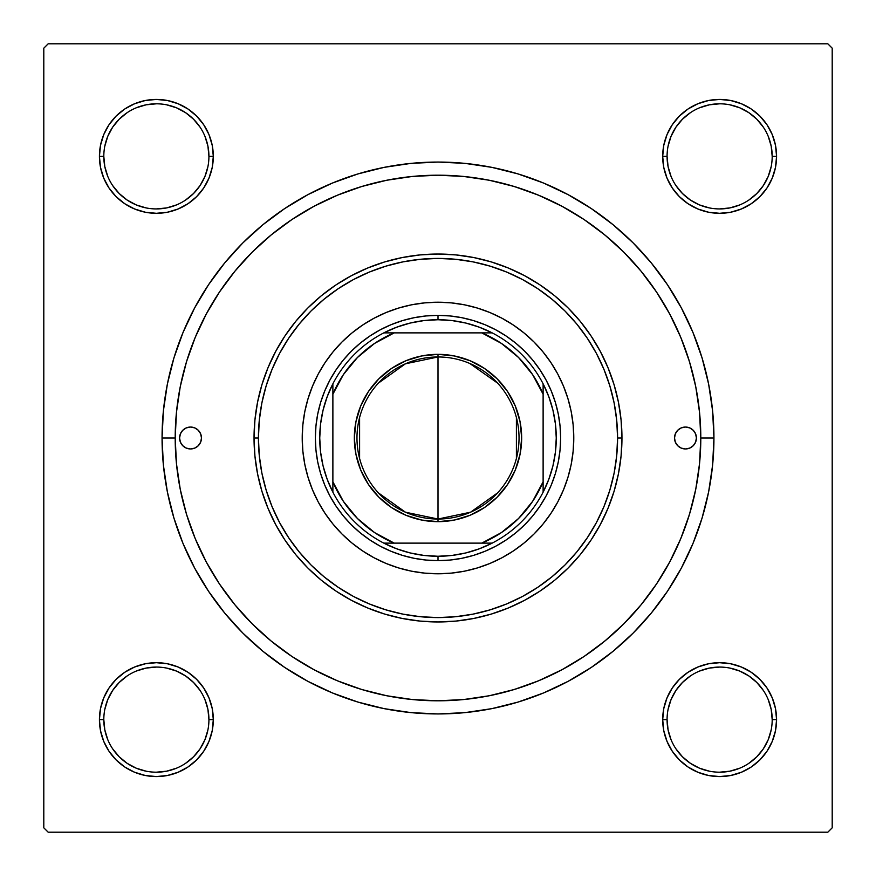 <?xml version="1.0" encoding="UTF-8"?>
<svg xmlns="http://www.w3.org/2000/svg" width="876" height="876" viewBox="0 0 876 876"><rect width="100%" height="100%" fill="white"/><g stroke="black" fill="none" stroke-linecap="round" stroke-linejoin="round"><path stroke-width="1.31" d="M109.018 687.999L103.762 697.843L109.018 687.999L116.103 679.371L109.018 687.999L116.103 679.371L109.018 687.999L103.762 697.843L100.521 708.531L99.426 719.634L100.521 730.737L103.762 741.424L109.018 751.269L116.103 759.897L124.731 766.982L134.576 772.238L145.263 775.479L156.366 776.574L167.469 775.479L178.156 772.238L188.001 766.982L196.629 759.897L203.714 751.269L208.97 741.424L212.211 730.737L213.306 719.634L212.211 708.531L208.97 697.843L203.714 687.999L196.629 679.371L188.001 672.286L178.156 667.03L167.469 663.789L156.366 662.694L145.263 663.789L134.576 667.03L124.731 672.286L116.103 679.371L109.018 687.999L103.762 697.843L100.521 708.531L99.426 719.634L103.806 719.634A52.56 52.56 0 0 0 156.366 772.194A52.56 52.56 0 0 0 208.926 719.634A52.56 52.56 0 0 0 156.366 667.074A52.56 52.56 0 0 0 103.806 719.634L99.426 719.634A56.94 56.94 0 0 1 156.366 662.694A56.94 56.94 0 0 1 213.306 719.634L208.926 719.634A52.56 52.56 0 0 1 156.366 772.194A52.56 52.56 0 0 1 103.806 719.634A52.56 52.56 0 0 1 156.366 667.074A52.56 52.56 0 0 1 208.926 719.634L207.919 709.385L204.929 699.519M109.018 124.731L103.762 134.576L109.018 124.731L103.762 134.576L100.521 145.263L99.426 156.366L100.521 167.469L103.762 178.156L109.018 188.001L116.103 196.629L124.731 203.714L134.576 208.97L145.263 212.211L156.366 213.306L167.469 212.211L178.156 208.97L188.001 203.714L196.629 196.629L203.714 188.001L208.97 178.156L212.211 167.469L213.306 156.366L212.211 145.263L208.97 134.576L203.714 124.731L196.629 116.103L188.001 109.018L178.156 103.762L167.469 100.521L156.366 99.426L145.263 100.521L134.576 103.762L124.731 109.018L116.103 116.103L109.018 124.731L103.762 134.576L100.521 145.263L99.426 156.366L103.806 156.366A52.56 52.56 0 0 0 156.366 208.926A52.56 52.56 0 0 0 208.926 156.366A52.56 52.56 0 0 0 156.366 103.806A52.56 52.56 0 0 0 103.806 156.366L99.426 156.366A56.94 56.94 0 0 1 156.366 99.426A56.94 56.94 0 0 1 213.306 156.366L208.926 156.366A52.56 52.56 0 0 1 156.366 208.926A52.56 52.56 0 0 1 103.806 156.366A52.56 52.56 0 0 1 156.366 103.806A52.56 52.56 0 0 1 208.926 156.366L207.919 146.117L204.929 136.251M766.982 188.001L772.238 178.156L766.982 188.001L759.897 196.629L766.982 188.001L759.897 196.629L766.982 188.001L772.238 178.156L775.479 167.469L776.574 156.366A56.94 56.94 0 0 1 719.634 213.306A56.94 56.94 0 0 1 662.694 156.366L663.789 167.469L667.03 178.156L672.286 188.001L679.371 196.629L687.999 203.714L697.843 208.97L708.531 212.211L719.634 213.306L730.737 212.211L741.424 208.97L751.269 203.714L759.897 196.629L766.982 188.001L772.238 178.156L775.479 167.469L776.574 156.366L775.479 145.263L772.238 134.576L766.982 124.731L759.897 116.103L751.269 109.018L741.424 103.762L730.737 100.521L719.634 99.426L708.531 100.521L697.843 103.762L687.999 109.018L679.371 116.103L672.286 124.731L667.03 134.576L663.789 145.263L662.694 156.366L667.074 156.366A52.56 52.56 0 0 0 719.634 208.926A52.56 52.56 0 0 0 772.194 156.366A52.56 52.56 0 0 0 719.634 103.806A52.56 52.56 0 0 0 667.074 156.366L662.694 156.366A56.94 56.94 0 0 1 719.634 99.426A56.94 56.94 0 0 1 776.574 156.366L772.194 156.366A52.56 52.56 0 0 1 719.634 208.926A52.56 52.56 0 0 1 667.074 156.366A52.56 52.56 0 0 1 719.634 103.806A52.56 52.56 0 0 1 772.194 156.366L771.187 146.117L768.197 136.251M766.982 751.269L772.238 741.424L766.982 751.269L772.238 741.424L775.479 730.737L776.574 719.634A56.94 56.94 0 0 1 719.634 776.574A56.94 56.94 0 0 1 662.694 719.634L663.789 730.737L667.03 741.424L672.286 751.269L679.371 759.897L687.999 766.982L697.843 772.238L708.531 775.479L719.634 776.574L730.737 775.479L741.424 772.238L751.269 766.982L759.897 759.897L766.982 751.269L772.238 741.424L775.479 730.737L776.574 719.634L775.479 708.531L772.238 697.843L766.982 687.999L759.897 679.371L751.269 672.286L741.424 667.03L730.737 663.789L719.634 662.694L708.531 663.789L697.843 667.03L687.999 672.286L679.371 679.371L672.286 687.999L667.03 697.843L663.789 708.531L662.694 719.634L667.074 719.634A52.56 52.56 0 0 0 719.634 772.194A52.56 52.56 0 0 0 772.194 719.634A52.56 52.56 0 0 0 719.634 667.074A52.56 52.56 0 0 0 667.074 719.634L662.694 719.634A56.94 56.94 0 0 1 719.634 662.694A56.94 56.94 0 0 1 776.574 719.634L772.194 719.634A52.56 52.56 0 0 1 719.634 772.194A52.56 52.56 0 0 1 667.074 719.634A52.56 52.56 0 0 1 719.634 667.074A52.56 52.56 0 0 1 772.194 719.634L771.187 709.385L768.197 699.519M307.925 194.647L332.398 183.062L307.925 194.647L284.7 208.565L262.942 224.694L242.882 242.882L224.694 262.942L208.565 284.7L194.647 307.925L183.062 332.398L173.941 357.901L183.062 332.398L173.941 357.901L167.36 384.17L163.385 410.954L162.06 438L175.2 438L162.06 438A275.94 275.94 0 0 1 438 162.06A275.94 275.94 0 0 1 713.94 438L700.8 438L713.94 438L712.615 410.954L708.64 384.17L702.059 357.901L692.938 332.398L681.353 307.925L692.938 332.398L698.216 346.195L692.938 332.398M827.82 43.8L48.18 43.8L827.82 43.8L832.2 48.18L832.2 827.82L832.2 48.18L827.82 43.8M43.8 827.82L43.8 48.18L48.18 43.8L43.8 48.18L43.8 827.82L48.18 832.2L43.8 827.82M827.82 832.2L48.18 832.2L827.82 832.2L832.2 827.82L827.82 832.2M690.857 366.387L687.211 354.594M682.711 342.188L677.936 330.789M672.253 318.886L666.395 308.002M659.595 296.712L652.697 286.441M609.587 238.951L600.06 231.111M545.135 198.031L533.747 193.257M521.34 188.767L509.536 185.121M496.714 181.847L484.669 179.372M225.329 283.616L218.617 293.318M199.312 328.04L194.811 338.399M484.669 696.628L496.758 694.153M509.536 690.879L521.34 687.233M533.747 682.743L545.146 677.969M600.06 644.889L609.608 637.027M652.719 589.526L659.595 579.277M666.395 567.998L672.253 557.114M677.936 545.2L682.711 533.812M687.222 521.362L690.857 509.613M568.075 681.353L543.602 692.938L568.075 681.353L591.3 667.435L613.058 651.306L633.118 633.118L651.306 613.058L667.435 591.3L681.353 568.075L692.938 543.602L702.059 518.099L708.64 491.83L712.615 465.046L713.94 438A275.94 275.94 0 0 1 438 713.94A275.94 275.94 0 0 1 162.06 438L163.385 465.046L167.36 491.83L173.941 518.099L183.062 543.602L194.647 568.075L183.062 543.602L173.941 518.099L183.062 543.602M543.602 692.938L518.099 702.059L543.602 692.938L518.099 702.059L491.83 708.64L465.046 712.615L438 713.94L410.954 712.615L384.17 708.64L357.901 702.059L332.398 692.938L357.901 702.059L332.398 692.938L307.925 681.353L284.7 667.435L262.942 651.306L242.882 633.118L224.694 613.058L208.565 591.3L194.647 568.075M332.398 183.062L357.901 173.941L332.398 183.062L357.901 173.941L384.17 167.36L410.954 163.385L438 162.06L465.046 163.385L491.83 167.36L518.099 173.941L543.602 183.062L518.099 173.941L543.602 183.062L568.075 194.647L591.3 208.565L613.058 224.694L633.118 242.882L651.306 262.942L667.435 284.7L681.353 307.925M776.574 156.366L775.479 145.263L776.574 156.366L775.479 145.263L776.574 156.366L775.479 167.469L776.574 156.366L772.194 156.366M772.238 134.576L766.982 124.731M751.269 109.018L741.424 103.762L751.269 109.018L741.424 103.762L730.737 100.521L719.634 99.426L708.531 100.521L697.843 103.762L687.999 109.018L679.371 116.103M667.03 178.156L672.286 188.001L667.03 178.156L672.286 188.001L679.371 196.629L687.999 203.714L697.843 208.97M730.737 212.211L741.424 208.97L730.737 212.211L741.424 208.97L751.269 203.714M212.211 145.263L208.97 134.576L212.211 145.263L208.97 134.576L203.714 124.731M188.001 109.018L178.156 103.762L188.001 109.018L196.629 116.103L188.001 109.018L196.629 116.103L188.001 109.018L178.156 103.762L167.469 100.521L156.366 99.426L145.263 100.521L156.366 99.426L145.263 100.521L156.366 99.426L167.469 100.521L156.366 99.426M134.576 103.762L124.731 109.018M208.926 156.366L213.306 156.366A56.94 56.94 0 0 1 156.366 213.306A56.94 56.94 0 0 1 99.426 156.366L100.521 145.263L103.762 134.576L100.521 145.263L99.426 156.366L100.521 167.469L103.762 178.156L109.018 188.001L116.103 196.629M178.156 208.97L188.001 203.714L178.156 208.97L188.001 203.714L196.629 196.629L203.714 188.001L208.97 178.156M208.97 697.843L203.714 687.999L208.97 697.843L203.714 687.999L196.629 679.371L188.001 672.286L178.156 667.03M145.263 663.789L134.576 667.03L145.263 663.789L134.576 667.03L124.731 672.286M99.426 719.634L100.521 730.737L99.426 719.634L100.521 730.737L99.426 719.634L100.521 708.531L99.426 719.634A56.94 56.94 0 0 0 156.366 776.574A56.94 56.94 0 0 0 213.306 719.634L208.926 719.634M103.762 741.424L109.018 751.269M124.731 766.982L134.576 772.238L124.731 766.982L134.576 772.238L145.263 775.479L156.366 776.574L167.469 775.479L178.156 772.238L188.001 766.982L196.629 759.897M772.194 719.634L776.574 719.634L775.479 730.737L772.238 741.424L775.479 730.737L776.574 719.634L775.479 708.531L772.238 697.843L766.982 687.999L759.897 679.371M697.843 667.03L687.999 672.286L697.843 667.03L687.999 672.286L679.371 679.371L672.286 687.999L667.03 697.843M663.789 730.737L667.03 741.424L663.789 730.737L667.03 741.424L672.286 751.269M687.999 766.982L697.843 772.238L687.999 766.982L679.371 759.897L687.999 766.982L679.371 759.897L687.999 766.982L697.843 772.238L708.531 775.479L719.634 776.574L730.737 775.479L719.634 776.574L730.737 775.479L719.634 776.574L708.531 775.479L719.634 776.574M741.424 772.238L751.269 766.982M697.843 772.238L708.531 775.479L697.843 772.238M776.574 719.634L775.479 708.531L772.238 697.843L766.982 687.999L772.238 697.843L775.479 708.531L776.574 719.634L775.479 708.531M687.999 672.286L679.371 679.371L672.286 687.999L679.371 679.371L687.999 672.286M672.286 188.001L679.371 196.629L687.999 203.714L679.371 196.629L672.286 188.001M772.238 178.156L775.479 167.469L772.238 178.156M719.634 99.426L730.737 100.521L741.424 103.762L730.737 100.521L719.634 99.426L708.531 100.521L697.843 103.762L687.999 109.018L697.843 103.762L708.531 100.521L719.634 99.426L708.531 100.521M99.426 156.366L100.521 167.469L103.762 178.156L109.018 188.001L103.762 178.156L100.521 167.469L99.426 156.366L100.521 167.469M188.001 203.714L196.629 196.629L203.714 188.001L196.629 196.629L188.001 203.714M178.156 103.762L167.469 100.521L178.156 103.762M156.366 776.574L145.263 775.479L134.576 772.238L145.263 775.479L156.366 776.574L167.469 775.479L178.156 772.238L188.001 766.982L178.156 772.238L167.469 775.479L156.366 776.574L167.469 775.479M203.714 687.999L196.629 679.371L188.001 672.286L196.629 679.371L203.714 687.999M103.762 697.843L100.521 708.531L103.762 697.843M200.056 748.849L193.53 756.798L185.581 763.325M127.151 763.325L119.202 756.798L112.675 748.849M112.675 690.419L119.202 682.47L127.151 675.943M185.581 675.943L193.53 682.47L200.056 690.419M763.325 748.849L756.798 756.798L748.849 763.325M690.419 763.325L682.47 756.798L675.943 748.849M675.943 690.419L682.47 682.47L690.419 675.943M748.849 675.943L756.798 682.47L763.325 690.419M763.325 185.581L756.798 193.53L748.849 200.056M690.419 200.056L682.47 193.53L675.943 185.581M675.943 127.151L682.47 119.202L690.419 112.675M748.849 112.675L756.798 119.202L763.325 127.151M200.056 185.581L193.53 193.53L185.581 200.056M127.151 200.056L119.202 193.53L112.665 185.57M112.675 127.151L119.202 119.202L127.151 112.675M185.581 112.675L193.53 119.202L200.056 127.151M667.074 719.634L668.081 729.883L671.071 739.749M690.43 763.335L699.519 768.197L709.385 771.187M719.612 772.194L729.883 771.187L739.749 768.197M763.335 748.838L768.197 739.749L771.187 729.883M748.838 675.933L739.749 671.071L729.883 668.081M719.656 667.074L709.385 668.081L699.519 671.071M675.933 690.43L671.071 699.519L668.081 709.385M103.806 719.634L104.813 729.883L107.803 739.749M127.162 763.335L136.251 768.197L146.117 771.187M156.344 772.194L166.615 771.187L176.481 768.197M200.067 748.838L204.929 739.749L207.919 729.883M185.57 675.933L176.481 671.071L166.615 668.081M156.388 667.074L146.117 668.081L136.251 671.071M112.665 690.43L107.803 699.519L104.813 709.385M103.806 156.366L104.813 166.615L107.803 176.481M127.162 200.067L136.251 204.929L146.117 207.919M156.344 208.926L166.615 207.919L176.481 204.929M200.067 185.57L204.929 176.481L207.919 166.615M185.57 112.665L176.481 107.803L166.615 104.813M156.388 103.806L146.117 104.813L136.251 107.803M112.665 127.162L107.803 136.251L104.813 146.117M667.074 156.366L668.081 166.615L671.071 176.481M690.43 200.067L699.519 204.929L709.385 207.919M719.612 208.926L729.883 207.919L739.749 204.929M763.335 185.57L768.197 176.481L771.187 166.615M748.838 112.665L739.749 107.803L729.883 104.813M719.656 103.806L709.385 104.813L699.519 107.803M675.933 127.162L671.071 136.251L668.081 146.117M674.52 438A10.95 10.95 0 0 1 685.47 427.05A10.95 10.95 0 0 1 696.42 438L695.588 442.194L693.212 445.742L689.664 448.118L685.47 448.95L681.276 448.118L677.728 445.742L675.352 442.194L674.52 438L675.352 433.806L677.728 430.258L681.276 427.882L685.47 427.05L689.664 427.882L693.212 430.258L695.588 433.806L696.42 438A10.95 10.95 0 0 1 685.47 448.95A10.95 10.95 0 0 1 674.52 438M179.58 438A10.95 10.95 0 0 1 190.53 427.05A10.95 10.95 0 0 1 201.48 438L200.648 442.194L198.272 445.742L194.724 448.118L190.53 448.95L186.336 448.118L182.788 445.742L180.412 442.194L179.58 438L180.412 433.806L182.788 430.258L186.336 427.882L190.53 427.05L194.724 427.882L198.272 430.258L200.648 433.806L201.48 438A10.95 10.95 0 0 1 190.53 448.95A10.95 10.95 0 0 1 179.58 438M557.76 501.981A135.78 135.78 0 0 0 557.76 374.019L563.443 386.042L567.933 398.58L571.174 411.512L573.123 424.696L573.78 438L573.123 451.304L571.174 464.488L567.933 477.42L563.443 489.958L557.749 502.003L550.894 513.435L542.956 524.133L534.01 534.01L524.133 542.956L513.435 550.894L502.003 557.749L489.958 563.443L477.42 567.933L464.488 571.174L451.304 573.123L438 573.78L424.696 573.123L411.512 571.174L398.58 567.933L386.042 563.443L373.997 557.749L362.565 550.894L351.867 542.956L341.99 534.01L333.044 524.133L325.105 513.435L318.251 502.003L312.557 489.958L308.067 477.42L304.826 464.488L302.877 451.304L302.22 438A135.78 135.78 0 0 1 438 302.22A135.78 135.78 0 0 1 573.78 438A135.78 135.78 0 0 1 438 573.78A135.78 135.78 0 0 1 302.22 438L302.877 424.696L304.826 411.512L308.067 398.58L312.557 386.042L318.251 373.997A135.78 135.78 0 0 0 318.24 501.981M557.738 373.964A135.78 135.78 0 0 0 543.043 351.966M542.879 351.758A135.78 135.78 0 0 0 524.242 333.121M524.034 332.957A135.78 135.78 0 0 0 502.036 318.262M501.981 318.24A135.78 135.78 0 0 0 374.019 318.24L386.042 312.557L398.58 308.067L411.512 304.826L424.696 302.877L438 302.22L451.304 302.877L464.488 304.826L477.42 308.067L489.958 312.557L502.003 318.251L513.435 325.105L524.133 333.044L534.01 341.99L542.956 351.867L550.894 362.565L557.749 373.997M373.964 318.262A135.78 135.78 0 0 0 351.966 332.957M351.758 333.121A135.78 135.78 0 0 0 333.121 351.758M332.957 351.966A135.78 135.78 0 0 0 318.262 373.964M621.96 438L617.58 438A179.58 179.58 0 0 1 438 617.58A179.58 179.58 0 0 1 258.42 438L254.04 438A183.96 183.96 0 0 0 438 621.96A183.96 183.96 0 0 0 621.96 438A183.96 183.96 0 0 1 438 621.96A183.96 183.96 0 0 1 254.04 438L254.927 419.965L257.577 402.106L261.957 384.597L268.045 367.602L275.765 351.287L285.039 335.793L295.792 321.295L307.925 307.925L321.295 295.792L335.793 285.039L351.287 275.765L367.602 268.045L384.597 261.957L402.106 257.577L419.965 254.927L438 254.04L456.035 254.927L473.894 257.577L491.403 261.957L508.398 268.045L524.713 275.765L540.207 285.039L554.705 295.792L568.075 307.925L580.208 321.295L590.961 335.793L600.235 351.287L607.955 367.602L614.043 384.597L618.423 402.106L621.073 419.965L621.96 438L621.073 456.035L618.423 473.894L614.043 491.403L607.955 508.398L600.235 524.713L590.961 540.207L580.208 554.705L568.075 568.075L554.705 580.208L540.207 590.961L524.713 600.235L508.398 607.955L491.403 614.043L473.894 618.423L456.035 621.073L438 621.96L419.965 621.073L402.106 618.423L384.597 614.043L367.602 607.955L351.287 600.235L335.793 590.961L321.295 580.208L307.925 568.075L295.792 554.705L285.039 540.207L275.765 524.713L268.045 508.398L261.957 491.403L257.577 473.894L254.927 456.035L254.04 438A183.96 183.96 0 0 1 438 254.04A183.96 183.96 0 0 1 621.96 438A183.96 183.96 0 0 0 438 254.04A183.96 183.96 0 0 0 254.04 438L258.42 438L259.285 455.597L261.869 473.029L266.151 490.133L272.086 506.722L279.619 522.654L288.686 537.765L299.187 551.924L311.013 564.987L324.076 576.813L338.235 587.314L353.346 596.381L369.278 603.914L385.867 609.849L402.971 614.131L420.403 616.715L438 617.58L455.597 616.715L473.029 614.131L490.133 609.849L506.722 603.914L522.654 596.381L537.765 587.314L551.924 576.813L564.987 564.987L576.813 551.924L587.314 537.765L596.381 522.654L603.914 506.722L609.849 490.133L614.131 473.029L616.715 455.597L617.58 438L616.715 420.403L614.131 402.971L609.849 385.867L603.914 369.278L596.381 353.346L587.314 338.235L576.813 324.076L564.987 311.013L551.924 299.187L537.765 288.686L522.654 279.619L506.722 272.086L490.133 266.151L473.029 261.869L455.597 259.285L438 258.42L420.403 259.285L402.971 261.869L385.867 266.151L369.278 272.086L353.346 279.619L338.235 288.686L324.076 299.187L311.013 311.013L299.187 324.076L288.686 338.235L279.619 353.346L272.086 369.278L266.151 385.867L261.869 402.971L259.285 420.403L258.42 438A179.58 179.58 0 0 1 438 258.42A179.58 179.58 0 0 1 617.58 438L621.96 438M700.8 438A262.8 262.8 0 0 1 438 700.8A262.8 262.8 0 0 1 175.2 438A262.8 262.8 0 0 1 438 175.2A262.8 262.8 0 0 1 700.8 438L699.53 412.246L695.752 386.732L689.489 361.711L680.794 337.435L669.768 314.112L656.507 291.993L641.144 271.286L623.832 252.168L604.714 234.856L584.007 219.493L561.888 206.232L538.565 195.206L514.289 186.511L489.268 180.248L463.754 176.47L438 175.2L412.246 176.47L386.732 180.248L361.711 186.511L337.435 195.206L314.112 206.232L291.993 219.493L271.286 234.856L252.168 252.168L234.856 271.286L219.493 291.993L206.232 314.112L195.206 337.435L186.511 361.711L180.248 386.732L176.47 412.246L175.2 438L176.47 463.754L180.248 489.268L186.511 514.289L195.206 538.565L206.232 561.888L219.493 584.007L234.856 604.714L252.168 623.832L271.286 641.144L291.993 656.507L314.112 669.768L337.435 680.794L361.711 689.489L386.732 695.752L412.246 699.53L438 700.8L463.754 699.53L489.268 695.752L514.289 689.489L538.565 680.794L561.888 669.768L584.007 656.507L604.714 641.144L623.832 623.832L641.144 604.714L656.507 584.007L669.768 561.888L680.794 538.565L689.489 514.289L695.752 489.268L699.53 463.754L700.8 438M186.511 514.289L195.206 538.565M514.289 689.489L538.565 680.794M689.489 361.711L680.794 337.435M361.711 186.511L337.435 195.206M318.251 373.997L325.105 362.565L333.044 351.867L341.99 341.99L351.867 333.044L362.565 325.105L373.997 318.251M341.99 534.01L351.867 542.956M386.042 563.443L398.58 567.933M534.01 534.01L542.956 524.133M563.443 489.958L567.933 477.42M534.01 341.99L524.133 333.044M489.958 312.557L477.42 308.067M341.99 341.99L333.044 351.867M312.557 386.042L308.067 398.58M315.36 438L315.951 425.977L317.714 414.074L320.638 402.402L324.7 391.068L329.836 380.184L336.034 369.869L343.195 360.2L351.276 351.276L360.2 343.195L369.869 336.034L380.184 329.836L391.068 324.7L402.402 320.638L414.074 317.714L425.977 315.951L438 315.36L450.023 315.951L461.926 317.714L473.598 320.638L484.932 324.7L495.816 329.836L506.131 336.034L515.8 343.195L524.724 351.276L532.805 360.2L539.966 369.869L546.164 380.184L551.3 391.068L555.362 402.402L558.286 414.074L560.049 425.977L560.64 438L560.049 450.023L558.286 461.926L555.362 473.598L551.3 484.932L546.164 495.816L539.966 506.131L532.805 515.8L524.724 524.724L515.8 532.805L506.131 539.966L495.816 546.164L484.932 551.3L473.598 555.362L461.926 558.286L450.023 560.049L438 560.64L425.977 560.049L414.074 558.286L402.402 555.362L391.068 551.3L380.184 546.164L369.869 539.966L360.2 532.805L351.276 524.724L343.195 515.8L336.034 506.131L329.836 495.816L324.7 484.932L320.638 473.598L317.714 461.926L315.951 450.023L315.36 438M318.262 502.036A135.78 135.78 0 0 0 332.957 524.034M333.121 524.242A135.78 135.78 0 0 0 351.758 542.879M351.966 543.043A135.78 135.78 0 0 0 373.964 557.738M374.019 557.76A135.78 135.78 0 0 0 501.981 557.76M502.036 557.738A135.78 135.78 0 0 0 524.034 543.043M524.242 542.879A135.78 135.78 0 0 0 542.879 524.242M543.043 524.034A135.78 135.78 0 0 0 557.738 502.036M199.629 431.912L198.272 430.258M676.371 444.088L677.728 445.742M497.645 492.849L470.576 512.197L438 519.03A81.03 81.03 0 0 0 519.03 438A81.03 81.03 0 0 0 438 356.97L438 354.342A83.658 83.658 0 0 1 521.658 438A83.658 83.658 0 0 1 438 521.658L438 356.97A81.03 81.03 0 0 1 519.03 438A81.03 81.03 0 0 1 438 519.03L405.424 512.197L378.355 492.849M469.777 363.463L497.645 383.151M516.402 417.534L516.402 458.466M332.88 492.181A118.26 118.26 0 0 1 332.88 383.819L327.197 396.686L323.069 410.121L320.572 423.962L319.74 438L320.572 452.038L323.069 465.879L327.197 479.314L332.88 492.181A118.26 118.26 0 0 0 383.819 543.12L396.686 548.803L410.121 552.931L423.962 555.428L438 556.26A118.26 118.26 0 0 1 383.819 543.12L492.181 543.12A118.26 118.26 0 0 1 438 556.26L452.038 555.428L465.879 552.931L479.314 548.803L492.181 543.12A118.26 118.26 0 0 0 543.12 492.181L548.803 479.314L552.931 465.879L555.428 452.038L556.26 438L555.428 423.962L552.931 410.121L548.803 396.686L543.12 383.819A118.26 118.26 0 0 1 543.12 492.181L543.12 383.819A118.26 118.26 0 0 0 492.181 332.88L479.314 327.197L465.879 323.069L452.038 320.572L438 319.74L438 315.36A122.64 122.64 0 0 0 315.36 438A122.64 122.64 0 0 0 438 560.64L438 556.26L438 560.64A122.64 122.64 0 0 1 315.36 438A122.64 122.64 0 0 1 438 315.36A122.64 122.64 0 0 1 560.64 438A122.64 122.64 0 0 1 438 560.64A122.64 122.64 0 0 0 560.64 438A122.64 122.64 0 0 0 438 315.36L438 319.74L423.962 320.572L410.121 323.069L396.686 327.197L383.819 332.88A118.26 118.26 0 0 1 492.181 332.88L383.819 332.88A118.26 118.26 0 0 0 332.88 383.819L332.88 492.181A118.26 118.26 0 0 0 383.819 543.12L481.8 543.12L501.368 532.619L518.526 518.526L532.619 501.368L543.12 481.8L543.12 394.2L532.619 374.632L518.526 357.474L501.368 343.381L481.8 332.88L394.2 332.88L374.632 343.381L357.474 357.474L343.381 374.632L332.88 394.2L332.88 481.8L343.381 501.368L357.474 518.526L374.632 532.619L394.2 543.12A113.88 113.88 0 0 1 332.88 481.8L332.88 492.181M438 354.342L454.315 355.952L470.018 360.715L484.483 368.446L497.152 378.848L507.554 391.517L515.285 405.982L520.048 421.685L521.658 438L520.048 454.315L515.285 470.018L507.554 484.483L497.152 497.152L484.483 507.554L470.018 515.285L454.315 520.048L438 521.658L421.685 520.048L405.982 515.285L391.517 507.554L378.848 497.152L368.446 484.483L360.715 470.018L355.952 454.315L354.342 438L355.952 421.685L360.715 405.982L368.446 391.517L378.848 378.848L391.517 368.446L405.982 360.715L421.685 355.952L438 354.342L438 519.03A81.03 81.03 0 0 1 356.97 438A81.03 81.03 0 0 1 438 356.97A81.03 81.03 0 0 0 356.97 438A81.03 81.03 0 0 0 438 519.03L438 521.658A83.658 83.658 0 0 1 354.342 438A83.658 83.658 0 0 1 438 354.342M492.181 332.88A118.26 118.26 0 0 1 543.12 383.819L543.12 394.2A113.88 113.88 0 0 0 481.8 332.88L492.181 332.88M543.12 492.181A118.26 118.26 0 0 1 492.181 543.12L481.8 543.12A113.88 113.88 0 0 0 543.12 481.8L543.12 492.181M332.88 383.819A118.26 118.26 0 0 1 383.819 332.88L394.2 332.88A113.88 113.88 0 0 0 332.88 394.2L332.88 383.819M359.598 458.466L359.598 417.534M378.355 383.151L405.424 363.803L438 356.97"/></g></svg>

